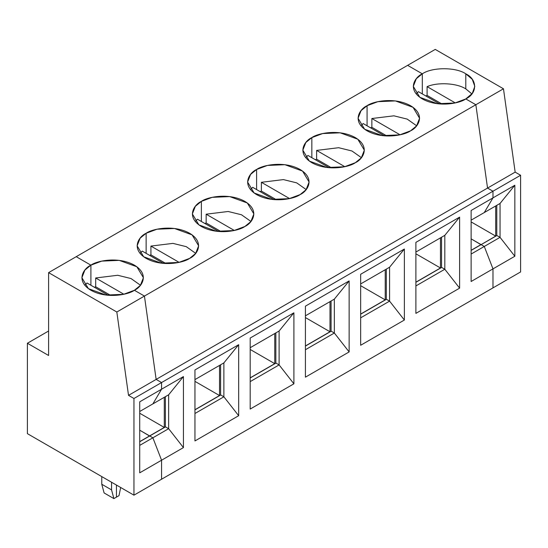 <?xml version="1.0" encoding="UTF-8"?>
<svg xmlns="http://www.w3.org/2000/svg" width="548" height="548" viewBox="0 0 548 548"><rect width="100%" height="100%" fill="white"/><g stroke="black" fill="none" stroke-linecap="round" stroke-linejoin="round"><path stroke-width="0.82" d="M86.988 282.994L108.292 295.29L86.988 282.994L84.796 285.248M90.9 265.164L84.892 270.061L81.892 277.713L88.427 288.659L106.065 295.064L123.547 294.317L134.39 290.269C128.903 294.447 107.292 299.393 90.9 290.269C75.097 280.809 83.666 268.328 90.9 265.164L76.22 256.683L48.601 272.63L116.827 312.018L144.439 296.071L134.39 290.269L144.439 296.071L156.139 379.415L161.571 382.552L161.571 389.203L152.871 403.897L161.571 389.203L161.571 382.552L133.959 398.499L128.52 395.355L116.827 312.018L48.601 272.63L76.22 256.683L90.9 265.164L90.9 285.248L90.9 265.164C96.386 260.985 117.998 256.039 134.39 265.164C150.186 274.623 141.624 287.104 134.39 290.269L144.439 296.071L116.827 312.018L128.52 395.355L133.959 398.499L133.959 495.173L133.959 398.499L161.571 382.552L156.139 379.415L128.52 395.355L156.139 379.415L144.439 296.071L475.849 104.737L465.8 98.935L472.28 93.427L474.808 86.379L472.28 79.323L465.8 73.822C456.011 67.048 432.098 67.048 422.309 73.822L422.309 93.913L422.309 73.822L407.63 65.349L422.309 73.822C432.098 67.048 456.011 67.048 465.8 73.822L465.8 88.892L465.8 73.822C477.534 79.474 477.534 93.283 465.8 98.935L475.849 104.737L503.468 88.79L435.249 49.402L407.63 65.349L435.249 49.402L503.468 88.79L515.161 172.127L520.6 175.271L520.6 271.945L492.981 287.885L492.981 268.876L484.281 246.456L481.13 244.634L484.281 246.456L492.981 268.876L492.981 287.885L520.6 271.945L520.6 175.271L492.981 191.211L487.549 188.074L475.849 104.737L487.549 188.074L492.981 191.211L492.981 197.869L492.981 191.211L520.6 175.271L515.161 172.127L487.549 188.074L515.161 172.127L503.468 88.79L475.849 104.737L465.8 98.935C460.313 103.113 438.701 108.052 422.309 98.935C406.506 89.468 415.076 76.994 422.309 73.822L407.63 65.349L76.22 256.683L90.9 265.164L76.22 256.683L407.63 65.349L422.309 73.822L422.309 93.913L422.309 73.822L416.302 78.727L413.302 86.379L419.837 97.325L437.475 103.723L454.956 102.983L465.8 98.935L475.849 104.737L487.549 188.074L492.981 191.211L161.571 382.552L161.571 389.203L139.719 401.821L183.429 376.586L183.429 447.593L161.571 460.21L161.571 479.226L133.959 495.173L27.4 433.653L133.959 495.173L161.571 479.226L161.571 460.21L139.719 472.828L139.719 401.821L139.719 472.828L161.571 460.21L152.871 437.79L161.571 460.21L161.571 479.226L492.981 287.885L492.981 268.876L514.839 256.259L471.129 281.494L471.129 210.487L471.129 281.494L492.981 268.876L492.981 287.885L161.571 479.226L161.571 460.21L183.429 447.593L168.64 428.694L139.719 445.387L152.871 437.79L149.72 435.975L152.871 437.79L161.571 460.21L152.871 437.79L149.72 435.975L139.719 441.75L149.72 435.975L152.871 437.79L168.64 428.694L183.429 447.593L183.429 376.586L161.571 389.203L161.571 382.552L492.981 191.211L492.981 197.869L514.839 185.245L514.839 256.259L500.05 237.353L484.281 246.456L500.05 237.353L496.899 235.53L481.13 244.634L496.899 235.53L500.05 237.353L500.05 203.452L500.05 237.353L514.839 256.259L514.839 185.245L500.05 203.452L514.839 185.245L492.981 197.869L484.281 212.556L492.981 197.869L492.981 191.211L487.549 188.074L156.139 379.415L161.571 382.552L156.139 379.415L487.549 188.074L475.849 104.737L144.439 296.071L156.139 379.415L144.439 296.071L134.39 290.269L140.398 285.371L143.398 277.713L136.863 266.773L119.224 260.369L101.743 261.115L90.9 265.164L90.9 285.248L90.9 265.164M48.601 355.494L48.601 272.63L48.601 355.494L27.4 343.254L48.601 355.494M48.601 331.013L27.4 343.254L27.4 433.653L27.4 343.254L48.601 331.013M111.559 482.24L111.559 489.898L113.888 498.598L116.45 497.118L116.45 485.062L116.45 497.118L113.888 498.598L111.559 489.898L111.559 482.24M139.719 430.194L149.611 436.037L139.719 441.626L149.611 435.913L139.719 430.194M104.099 492.947L101.77 484.247L101.77 476.589L101.77 484.247L111.559 489.898L101.77 484.247L104.099 492.947L113.888 498.598L104.099 492.947M139.719 411.493L152.871 403.897L139.719 411.493M427.098 86.632C437.763 81.988 456.957 83.104 465.8 88.892L471.903 93.913L465.8 88.892C456.957 83.104 437.763 81.988 427.098 86.632L427.098 95.421L427.098 86.632L455.285 102.908L427.098 86.632M425.817 95.934L427.098 95.421L425.817 95.934M481.021 244.696L471.129 238.859L481.021 244.696L495.7 236.099L481.021 244.696M496.789 235.599L496.789 205.336L496.789 235.599M495.7 205.966L495.7 236.099L471.129 221.913L495.7 236.099L495.7 205.966M484.281 212.556L500.05 203.452L471.129 220.152L484.281 212.556L492.981 197.869L484.281 212.556M442.126 104.099L427.098 95.421L442.126 104.099M471.129 210.487L492.981 197.869L471.129 210.487M415.891 313.381L415.891 242.374L459.608 217.138L459.608 288.145L415.891 313.381L459.608 288.145L444.818 269.246L415.891 285.94L444.818 269.246L459.608 288.145L459.608 217.138L415.891 242.374L415.891 313.381M360.659 345.274L360.659 274.267L404.369 249.025L404.369 320.032L360.659 345.274L404.369 320.032L389.58 301.133L360.659 317.833L389.58 301.133L404.369 320.032L404.369 249.025L360.659 274.267L360.659 345.274M305.421 377.161L305.421 306.154L349.138 280.919L349.138 351.926L305.421 377.161L349.138 351.926L334.349 333.02L305.421 349.72L334.349 333.02L349.138 351.926L349.138 280.919L305.421 306.154L305.421 377.161M250.189 409.055L250.189 338.041L293.899 312.805L293.899 383.812L250.189 409.055L293.899 383.812L279.11 364.913L250.189 381.614L279.11 364.913L293.899 383.812L293.899 312.805L250.189 338.041L250.189 409.055M194.951 440.941L194.951 369.934L238.668 344.699L238.668 415.706L194.951 440.941L238.668 415.706L223.879 396.8L194.951 413.5L223.879 396.8L238.668 415.706L238.668 344.699L194.951 369.934L194.951 440.941M367.071 105.716C372.558 101.538 394.17 96.592 410.568 105.716C426.365 115.176 417.802 127.657 410.568 130.821C405.075 135 383.463 139.946 367.071 130.821C351.275 121.361 359.837 108.881 367.071 105.716L361.07 110.614L358.063 118.265L364.605 129.212L382.244 135.609L399.718 134.87L410.568 130.821L416.569 125.917L419.569 118.265L413.034 107.326L395.396 100.921L377.915 101.668L367.071 105.716L367.071 125.8L367.071 105.716M311.839 137.603C317.326 133.424 338.938 128.479 355.33 137.603C371.126 147.07 362.564 159.543 355.33 162.715C349.843 166.887 328.231 171.832 311.839 162.715C296.036 153.248 304.606 140.768 311.839 137.603L305.832 142.507L302.832 150.159L309.367 161.105L327.005 167.503L344.487 166.763L355.33 162.715L361.338 157.81L364.338 150.159L357.796 139.213L340.164 132.815L322.683 133.554L311.839 137.603L311.839 157.694L311.839 137.603M256.601 169.49C262.088 165.318 283.706 160.372 300.099 169.49C315.895 178.956 307.332 191.437 300.099 194.602C294.612 198.78 272.993 203.726 256.601 194.602C240.805 185.135 249.367 172.661 256.601 169.49L250.6 174.394L247.593 182.046L254.135 192.992L271.774 199.39L289.248 198.65L300.099 194.602L306.099 189.697L309.099 182.046L302.565 171.099L284.926 164.701L267.445 165.441L256.601 169.49L256.601 189.581L256.601 169.49M201.369 201.383C206.856 197.205 228.468 192.259 244.86 201.383C260.656 210.843 252.094 223.324 244.86 226.488C239.373 230.667 217.762 235.613 201.369 226.488C185.566 217.029 194.136 204.548 201.369 201.383L195.362 206.288L192.362 213.939L198.897 224.879L216.535 231.283L234.017 230.537L244.86 226.488L250.868 221.591L253.868 213.939L247.326 202.993L229.694 196.595L212.213 197.335L201.369 201.383L201.369 221.467L201.369 201.383M146.131 233.27C151.618 229.091 173.237 224.153 189.629 233.27C205.425 242.737 196.862 255.21 189.629 258.382C184.142 262.561 162.523 267.499 146.131 258.382C130.335 248.915 138.897 236.441 146.131 233.27L140.13 238.175L137.123 245.826L143.665 256.772L161.304 263.17L178.778 262.43L189.629 258.382L195.629 253.477L198.636 245.826L192.095 234.88L174.456 228.482L156.981 229.222L146.131 233.27L146.131 253.361L146.131 233.27M370.578 127.828L371.859 127.307L371.859 118.519L393.868 115.82L407.198 119.101L416.665 125.8L407.198 119.101L393.868 115.82L371.859 118.519L371.859 127.307L370.578 127.828M360.968 125.8L363.166 123.547L384.47 135.842L363.166 123.547L360.968 125.8M386.895 135.986L371.859 127.307L386.895 135.986M400.054 134.794L371.859 118.519L400.054 134.794M471.129 238.859L481.021 244.572L471.129 250.285L481.021 244.572L471.129 238.859M481.13 244.634L484.281 246.456L492.981 268.876L484.281 246.456L471.129 254.053L484.281 246.456L481.13 244.634L471.129 250.409L481.13 244.634M416.206 93.913L418.398 91.653L439.702 103.956L418.398 91.653L416.206 93.913M415.891 252.046L444.818 235.345L459.608 217.138L444.818 235.345L444.818 269.246L444.818 235.345L415.891 252.046M441.551 237.229L441.551 267.486L441.551 237.229M441.661 267.424L444.818 269.246L441.661 267.424L415.891 282.302L441.661 267.424M440.469 267.986L415.891 282.179L440.469 267.986L415.891 253.799L440.469 267.986L440.469 237.853L440.469 267.986M315.347 159.715L316.628 159.201L316.628 150.412L338.637 147.707L351.96 150.988L361.433 157.694L351.96 150.988L338.637 147.707L316.628 150.412L316.628 159.201L315.347 159.715M305.736 157.694L307.928 155.433L329.232 167.736L307.928 155.433L305.736 157.694M331.656 167.88L316.628 159.201L331.656 167.88M344.815 166.688L316.628 150.412L344.815 166.688M360.659 283.933L389.58 267.232L404.369 249.025L389.58 267.232L389.58 301.133L389.58 267.232L360.659 283.933M386.319 269.116L386.319 299.372L386.319 269.116M386.429 299.311L389.58 301.133L386.429 299.311L360.659 314.189L386.429 299.311M385.23 299.879L360.659 314.066L385.23 299.879L360.659 285.686L385.23 299.879L385.23 269.746L385.23 299.879M260.108 191.608L261.389 191.088L261.389 182.299L283.398 179.6L296.728 182.874L306.195 189.581L296.728 182.874L283.398 179.6L261.389 182.299L261.389 191.088L260.108 191.608M250.498 189.581L252.697 187.32L274 199.623L252.697 187.32L250.498 189.581M276.425 199.767L261.389 191.088L276.425 199.767M289.584 198.575L261.389 182.299L289.584 198.575M305.421 315.819L334.349 299.126L349.138 280.919L334.349 299.126L334.349 333.02L334.349 299.126L305.421 315.819M331.081 301.01L331.081 331.266L331.081 301.01M331.191 331.204L334.349 333.02L331.191 331.204L305.421 346.083L331.191 331.204M329.999 331.766L305.421 345.952L329.999 331.766L305.421 317.58L329.999 331.766L329.999 301.633L329.999 331.766M204.877 223.495L206.158 222.981L206.158 214.193L228.167 211.487L241.49 214.768L250.963 221.467L241.49 214.768L228.167 211.487L206.158 214.193L206.158 222.981L204.877 223.495M195.266 221.467L197.458 219.214L218.762 231.516L197.458 219.214L195.266 221.467M221.186 231.66L206.158 222.981L221.186 231.66M234.345 230.468L206.158 214.193L234.345 230.468M250.189 347.713L279.11 331.013L293.899 312.805L279.11 331.013L279.11 364.913L279.11 331.013L250.189 347.713M275.85 332.896L275.85 363.153L275.85 332.896M275.959 363.091L279.11 364.913L275.959 363.091L250.189 377.969L275.959 363.091M274.76 363.66L250.189 377.846L274.76 363.66L250.189 349.466L274.76 363.66L274.76 333.526L274.76 363.66M149.638 255.382L150.919 254.868L150.919 246.079L172.928 243.381L186.258 246.655L195.725 253.361L186.258 246.655L172.928 243.381L150.919 246.079L150.919 254.868L149.638 255.382M140.028 253.361L142.227 251.1L163.53 263.403L142.227 251.1L140.028 253.361M165.955 263.547L150.919 254.868L165.955 263.547M179.114 262.355L150.919 246.079L179.114 262.355M194.951 379.6L223.879 362.899L238.668 344.699L223.879 362.899L223.879 396.8L223.879 362.899L194.951 379.6M220.611 364.783L220.611 395.046L220.611 364.783M220.721 394.978L223.879 396.8L220.721 394.978L194.951 409.863L220.721 394.978M219.529 395.546L194.951 409.733L219.529 395.546L194.951 381.36L219.529 395.546L219.529 365.413L219.529 395.546M116.45 497.118L116.45 485.062L116.45 497.118L119.012 495.639L116.45 497.118M152.871 403.897L161.571 389.203L152.871 403.897L168.64 394.793L183.429 376.586L168.64 394.793L168.64 428.694L168.64 394.793L152.871 403.897M94.407 287.275L95.688 286.762L95.688 277.973L117.697 275.267L131.02 278.548L140.494 285.248L131.02 278.548L117.697 275.267L95.688 277.973L95.688 286.762L94.407 287.275M110.717 295.434L95.688 286.762L110.717 295.434M123.875 294.242L95.688 277.973L123.875 294.242M119.012 495.639L120.676 487.501L119.012 495.639M165.38 396.677L165.38 426.933L165.38 396.677M165.489 426.871L168.64 428.694L165.489 426.871L149.72 435.975L165.489 426.871M164.29 397.3L164.29 427.433L149.611 435.913L164.29 427.433L139.719 413.247L164.29 427.433L164.29 397.3"/></g></svg>

